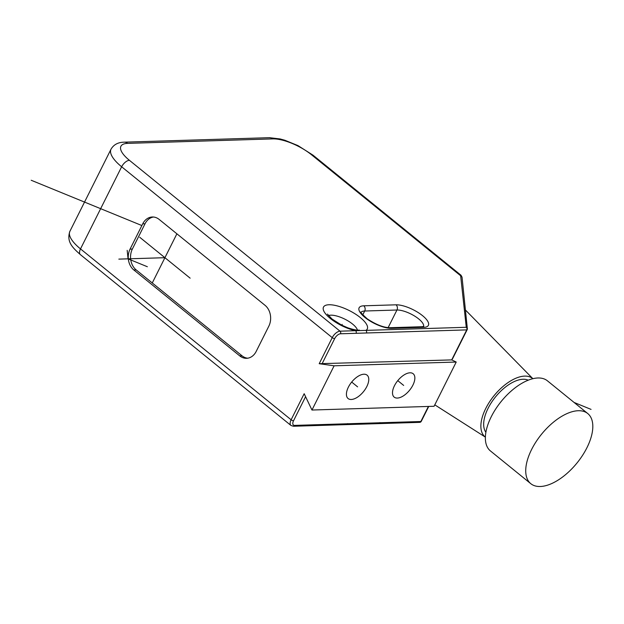 <?xml version="1.0" encoding="UTF-8"?>
<svg xmlns="http://www.w3.org/2000/svg" width="624" height="624" viewBox="0 0 624 624"><rect width="100%" height="100%" fill="white"/><g stroke="black" fill="none" stroke-linecap="round" stroke-linejoin="round"><path stroke-width="0.94" d="M394.462 385.718A15.062 7.613 -50.9 0 1 413.166 373.737A15.062 7.613 -50.9 0 1 412.893 385.148A15.062 7.613 -50.9 0 1 394.189 397.129A15.062 7.613 -50.9 0 1 394.462 385.718M334.113 365.804L456.222 362.037L434.078 406.271L311.961 410.03L334.113 365.804L319.199 363.706L332.249 337.639A7.527 3.806 -50.9 0 1 340.025 331.18L355.586 330.697A1.88 1.49 88.2 0 1 356.054 333.302L466.736 329.893A1.88 1.49 -91.8 0 0 466.268 327.288A1.88 1.724 -5.9 0 1 467.181 329.566A1.88 0.647 -153.4 0 1 467.158 329.714A1.88 0.647 -153.4 0 1 466.736 329.893L451.706 359.9L319.199 363.706M348.379 387.137A15.062 7.613 -50.9 0 1 367.084 375.157A15.062 7.613 -50.9 0 1 366.811 386.568A15.062 7.613 -50.9 0 1 348.106 398.549A15.062 7.613 -50.9 0 1 348.379 387.137M456.222 362.037L451.706 359.9M452.447 358.995L467.158 329.714A1.88 1.88 0 0 0 467.345 328.676L462.064 277.415L461.05 275.278L313.006 155.165L297.96 145.603L284.84 140.244L280.082 138.941L269.42 137.686L124.27 142.163C120.853 142.241 114.722 142.865 111.017 149.198A37.651 13.003 26.6 0 0 121.641 166.772L332.249 337.639A1.88 0.647 26.6 0 0 334.667 338.629A5.647 2.855 -50.9 0 1 340.493 333.785L356.054 333.302M460.637 275.613L466.268 327.288L365.929 330.385A24.469 8.447 -153.4 0 0 360.352 317.593A24.469 8.447 -153.4 0 0 328.981 304.754A24.469 8.447 -153.4 0 0 330.4 318.521A24.469 8.447 -153.4 0 0 355.586 330.697L365.929 330.385A1.88 1.49 88.2 0 1 366.405 332.982M428.399 406.442L420.857 421.504A1.88 1.49 -91.8 0 1 419.656 422.362L293.413 426.254L290.987 425.482A7.527 3.806 -50.9 0 1 291.119 419.78L304.169 393.713L311.961 410.03M130.057 249.124A15.062 11.903 -91.8 0 0 133.817 269.95L239.756 355.891A15.062 11.903 -91.8 0 0 246.55 358.309A15.062 11.903 -91.8 0 0 256.175 351.445L268.827 326.173A15.062 11.903 -91.8 0 0 265.067 305.347L159.128 219.398A15.062 11.903 -91.8 0 0 152.342 216.988A15.062 11.903 -91.8 0 0 142.717 223.852L130.057 249.124L132.358 249.054L145.018 223.782A15.062 11.903 88.2 0 1 153.488 217.019M532.818 378.674A37.651 19.032 -50.9 0 0 485.784 408.392A37.651 19.032 129.1 0 0 485.386 437.135L434.788 404.843M383.83 423.47A1.88 1.49 -91.8 0 0 385.039 422.612L420.857 421.504A1.88 0.647 26.6 0 0 421.278 421.325A1.88 0.647 26.6 0 0 421.301 421.184M528.2 380.164A33.883 17.129 129.1 0 0 488.085 408.322A33.883 17.129 129.1 0 0 485.893 432.315M587.73 413.525L547.373 380.78A45.178 22.846 129.1 0 0 491.267 416.715A45.178 22.846 129.1 0 0 490.448 450.949L530.806 483.694A45.178 22.846 129.1 0 0 586.919 447.759A45.178 22.846 129.1 0 0 587.73 413.525A45.178 22.846 129.1 0 0 531.625 449.459A45.178 22.846 129.1 0 0 530.806 483.694M247.697 358.199A15.062 11.903 88.2 0 1 242.057 355.82L136.126 269.872A15.062 11.903 88.2 0 1 132.358 249.054M341.796 325.198L342.209 324.379M357.599 386.857L351.686 382.06M403.673 385.429L397.761 380.632M176.888 233.805L152.264 282.976M139.698 237.237L190.141 278.164M164.923 257.696L118.841 259.116M127.187 250.364L128.06 258.835L147.365 266.737M31.2 180.258L141.866 225.545M574.08 402.449L591.053 409.391M462.064 277.399A1.88 1.724 -5.9 0 0 460.98 276.034L311.431 154.697A30.116 10.397 26.6 0 0 272.813 138.895L127.663 143.372A30.116 10.397 26.6 0 0 129.41 160.306L340.025 331.18A1.88 1.49 88.2 0 1 340.493 333.785M396.014 304.816A20.709 7.153 -153.4 0 1 422.557 315.682A20.709 7.153 -153.4 0 1 423.758 327.327L391.505 328.318A20.709 7.153 -153.4 0 1 364.954 317.452A20.709 7.153 -153.4 0 1 363.753 305.807L396.014 304.816A3.767 2.98 88.2 0 1 396.95 310.019A16.942 5.85 -153.4 0 1 414.671 316.087A16.942 5.85 -153.4 0 1 423.579 326.5M423.758 327.327A3.767 2.98 -91.8 0 0 422.058 326.719L389.805 327.717C383.503 327.569 375.976 324.605 367.216 318.825C361.694 313.739 359.627 311.516 361.023 312.156M391.505 328.318A3.767 2.98 -91.8 0 0 389.805 327.717M361.07 312.351A16.942 5.85 -153.4 0 1 364.697 311.017L396.95 310.019L388.12 327.655M363.753 305.807A3.767 2.98 88.2 0 1 364.697 311.017L362.762 314.886M322.007 363.901L334.667 338.629M328.45 315.611A16.942 5.85 -153.4 0 1 352.576 324.059A16.942 5.85 -153.4 0 1 357.474 330.143M311.431 154.697A7.527 3.806 -50.9 0 1 313.006 155.165M272.813 138.895A7.527 5.951 -91.8 0 0 269.42 137.686M127.663 143.372A7.527 5.951 -91.8 0 0 124.27 142.163M129.41 160.306A7.527 3.806 129.1 0 0 121.641 166.772L80.504 248.906A37.651 13.003 -153.4 0 1 69.88 231.34C66.308 241.878 72.704 247.79 80.371 254.615A7.527 3.806 -50.9 0 1 80.504 248.906L291.119 419.78A1.88 0.647 26.6 0 0 293.53 420.771L305.588 396.692M385.039 422.612L294.614 425.396A5.647 2.855 -50.9 0 1 293.53 420.771M378.752 423.454A1.88 1.49 -91.8 0 0 379.946 422.596M346.499 424.453A1.88 1.49 -91.8 0 0 347.693 423.595M341.234 424.78A1.88 1.49 -91.8 0 0 342.436 423.922M293.413 426.254A1.88 1.49 -91.8 0 0 294.614 425.396M133.817 269.95L136.126 269.872M142.717 223.852L145.018 223.782M239.756 355.891L242.057 355.82M423.454 326.812L423.766 326.422L422.058 326.719M359.291 330.049C357.677 330.494 353.87 329.761 347.88 327.85L341.702 325.151L331.976 318.989L327.436 314.098M428.743 406.435L421.278 421.325A1.88 1.88 0 0 1 419.656 422.362M290.987 425.482L80.371 254.615M111.017 149.198L69.88 231.34M532.849 378.667L465.418 309.98"/></g></svg>
